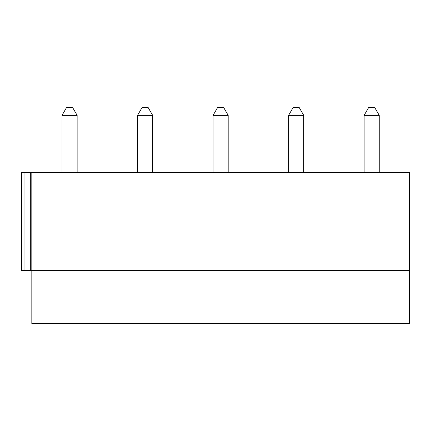 <?xml version="1.0" encoding="UTF-8"?>
<svg xmlns="http://www.w3.org/2000/svg" width="431" height="431" viewBox="0 0 431 431"><rect width="100%" height="100%" fill="white"/><g stroke="black" fill="none" stroke-linecap="round" stroke-linejoin="round"><path stroke-width="0.65" d="M31.824 172.448L31.824 323.503L409.45 323.503L409.45 172.448L409.45 270.636L409.45 172.448L30.687 172.448L30.687 270.636L409.45 270.636M30.687 172.448L21.55 172.448L21.55 270.636L30.687 270.636M21.55 172.448L21.55 270.636M62.032 172.448L62.032 115.346L77.138 115.346L77.138 172.448M77.138 115.346L72.607 107.497L66.563 107.497L62.032 115.346M137.559 172.448L137.559 115.346L152.66 115.346L152.66 172.448M152.66 115.346L148.129 107.497L142.09 107.497L137.559 115.346M213.081 172.448L213.081 115.346L228.188 115.346L228.188 172.448M228.188 115.346L223.657 107.497L217.617 107.497L213.081 115.346M288.608 172.448L288.608 115.346L303.715 115.346L303.715 172.448M303.715 115.346L299.184 107.497L293.139 107.497L288.608 115.346M364.136 172.448L364.136 115.346L379.242 115.346L379.242 172.448M379.242 115.346L374.706 107.497L368.667 107.497L364.136 115.346M24.95 172.448L24.95 270.636"/></g></svg>

